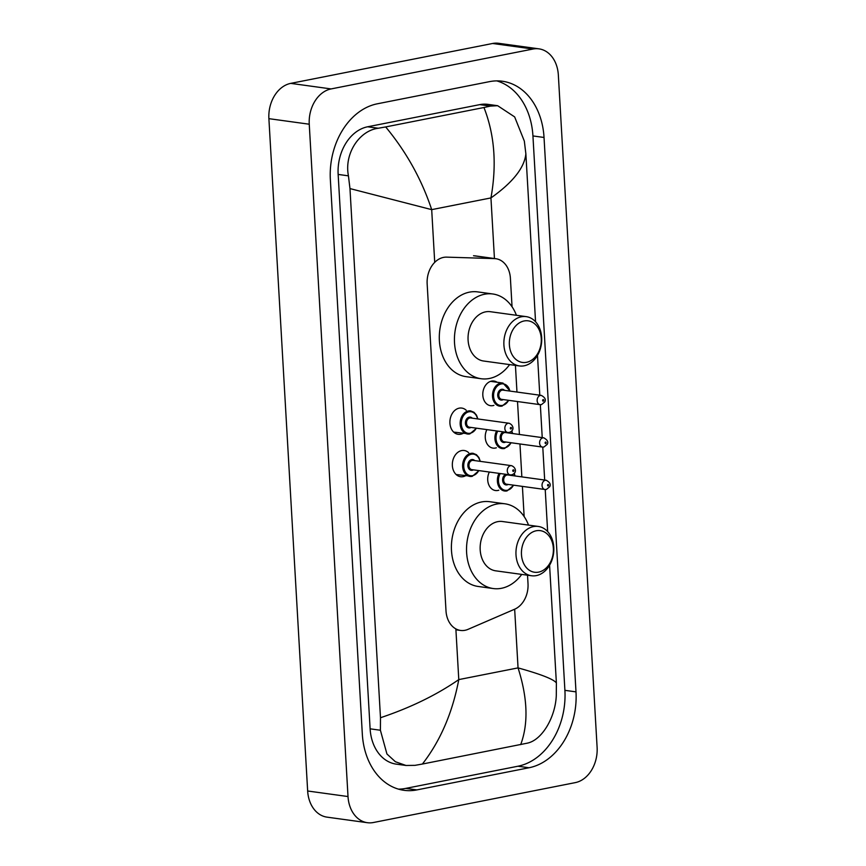 <?xml version="1.0" encoding="UTF-8"?>
<svg xmlns="http://www.w3.org/2000/svg" width="866" height="866" viewBox="0 0 866 866"><rect width="100%" height="100%" fill="white"/><g stroke="black" fill="none" stroke-linecap="round" stroke-linejoin="round"><path stroke-width="1.3" d="M498.805 490.21A12.438 9.407 -82.2 0 1 497.863 490.459A12.438 9.407 -82.2 0 1 495.46 490.524A12.438 9.407 -82.2 0 1 489.333 472.035M496.359 447.787A12.438 9.407 -82.2 0 1 495.417 448.036A12.438 9.407 -82.2 0 1 493.014 448.112A12.438 9.407 -82.2 0 1 486.887 429.612M493.912 405.364A12.438 9.407 -82.2 0 1 492.97 405.613A12.438 9.407 -82.2 0 1 490.567 405.689A12.438 9.407 -82.2 0 1 482.806 393.651A12.438 9.407 -82.2 0 1 491.563 381.105A12.438 9.407 -82.2 0 1 493.966 381.029A12.438 9.407 -82.2 0 1 497.095 382.252M465.497 475.813A13.239 10.002 -82.2 0 1 463.158 476.646A13.239 10.002 -82.2 0 1 460.604 476.733A13.239 10.002 -82.2 0 1 452.344 463.927A13.239 10.002 -82.2 0 1 461.654 450.58A13.239 10.002 -82.2 0 1 464.208 450.504A13.239 10.002 -82.2 0 1 468.679 452.702M463.05 433.39A13.239 10.002 -82.2 0 1 460.712 434.223A13.239 10.002 -82.2 0 1 458.157 434.31A13.239 10.002 -82.2 0 1 449.898 421.504A13.239 10.002 -82.2 0 1 459.207 408.157A13.239 10.002 -82.2 0 1 461.762 408.081A13.239 10.002 -82.2 0 1 466.233 410.278M512.044 306.748L510.41 278.343A23.328 17.634 97.8 0 0 495.882 258.728A23.328 17.634 97.8 0 0 494.475 258.609L446.629 257.137A23.328 17.634 97.8 0 0 443.533 257.397A23.328 17.634 97.8 0 0 427.155 283.875L446.001 610.822A23.328 17.634 97.8 0 0 460.528 630.437A23.328 17.634 97.8 0 0 468.084 629.333L514.685 609.199A23.328 17.634 97.8 0 0 528.011 583.684L527.524 575.208M524.146 516.569L522.404 486.389M521.852 476.895L519.957 443.966M519.416 434.472L517.511 401.543M516.97 392.049L515.432 365.398M367.39 822.7L327.034 817.147A31.111 23.512 -82.2 0 1 307.657 790.994L268.893 118.664A31.111 23.512 -82.2 0 1 290.738 83.374L492.602 43.484A31.111 23.512 -82.2 0 1 498.61 43.3L538.966 48.853A31.111 23.512 -82.2 0 1 558.343 75.006L597.107 747.336A31.111 23.512 -82.2 0 1 575.262 782.626L373.398 822.516A31.111 23.512 -82.2 0 1 367.39 822.7A31.111 23.512 -82.2 0 1 348.013 796.547L309.249 124.217A31.111 23.512 -82.2 0 1 331.093 88.927L532.958 49.037A31.111 23.512 -82.2 0 1 538.966 48.853M489.474 81.642L377.327 103.801A66.877 50.553 97.8 0 0 330.357 179.684L362.324 734.087A66.877 50.553 97.8 0 0 403.967 790.312A66.877 50.553 97.8 0 0 416.882 789.911L529.029 767.752A66.877 50.553 97.8 0 0 575.998 691.869L544.032 137.467A66.877 50.553 97.8 0 0 502.388 81.242A66.877 50.553 97.8 0 0 489.474 81.642M398.468 789.143A66.877 50.553 97.8 0 0 405.786 788.385L517.933 766.226A66.877 50.553 97.8 0 0 564.903 690.343L532.936 135.94A66.877 50.553 97.8 0 0 496.781 80.884M497.636 105.706L514.653 116.91L524.331 141.093L525.868 153.823C524.439 167.766 512.802 182.466 490.946 197.924C496.911 164.724 494.573 134.587 483.953 107.514L490.427 106.085L497.636 105.706L487.894 104.364A41.99 31.739 97.8 0 0 479.786 104.624L367.639 126.782A41.99 31.739 97.8 0 0 338.151 174.423L370.118 728.826A41.99 31.739 97.8 0 0 396.26 764.137L405.992 765.468L395.405 761.744L386.94 753.994L380.401 730.244L380.488 717.73C410.408 707.717 436.507 694.997 458.785 679.593C452.496 712.761 440.372 740.906 422.402 764.039L415.009 765.349L405.992 765.468M525.868 153.823L535.556 321.751M537.494 355.396L539.789 395.188M540.33 404.671L542.235 437.611M542.776 447.094L544.682 480.035M545.223 489.517L547.648 531.562M549.585 565.217L556.383 682.982L556.297 695.495C555.463 716.961 542.181 740.213 527.167 743.19L422.402 764.039M483.953 107.514L385.673 126.934C406.349 151.896 421.688 179.457 431.69 209.637L349.972 188.582L380.488 717.73M349.972 188.582L348.435 175.841C344.073 153.661 359.249 130.658 378.28 128.244L385.673 126.934M520.683 744.619C528.541 723.597 527.654 698.018 518.052 667.892C541.163 674.322 553.937 679.355 556.383 682.982M526.506 362.313A21 15.869 -82.2 0 1 509.381 344.787A21 15.869 -82.2 0 1 524.125 320.961A21 15.869 -82.2 0 1 541.25 338.487A21 15.869 -82.2 0 1 526.506 362.313M524.201 365.788A24.887 18.814 -82.2 0 1 519.394 365.939A24.887 18.814 -82.2 0 1 503.882 341.875A24.887 18.814 -82.2 0 1 521.375 316.783A24.887 18.814 -82.2 0 1 526.182 316.631A24.887 18.814 -82.2 0 1 541.705 340.695A24.887 18.814 -82.2 0 1 524.201 365.788M526.182 316.631L490.373 311.706A24.887 18.814 97.8 0 0 485.566 311.857A24.887 18.814 97.8 0 0 468.062 336.939A24.887 18.814 97.8 0 0 483.585 361.014L519.394 365.939M509.63 364.597A42.77 32.334 -82.2 0 1 489.409 378.474A42.77 32.334 -82.2 0 1 481.15 378.734A42.77 32.334 -82.2 0 1 454.466 337.372A42.77 32.334 -82.2 0 1 484.549 294.245A42.77 32.334 -82.2 0 1 492.808 293.985A42.77 32.334 -82.2 0 1 516.417 315.289M481.15 378.734L466.016 376.645A42.77 32.334 -82.2 0 1 439.333 335.283A42.77 32.334 -82.2 0 1 469.415 292.156A42.77 32.334 -82.2 0 1 477.675 291.896L492.808 293.985M538.609 572.123A21 15.869 -82.2 0 1 521.473 554.597A21 15.869 -82.2 0 1 536.216 530.771A21 15.869 -82.2 0 1 553.352 548.297A21 15.869 -82.2 0 1 538.609 572.123M536.303 575.609A24.887 18.814 -82.2 0 1 531.497 575.749A24.887 18.814 -82.2 0 1 515.974 551.685A24.887 18.814 -82.2 0 1 533.478 526.593A24.887 18.814 -82.2 0 1 538.284 526.452A24.887 18.814 -82.2 0 1 553.807 550.516A24.887 18.814 -82.2 0 1 536.303 575.609M538.284 526.452L502.464 521.516A24.887 18.814 97.8 0 0 497.658 521.668A24.887 18.814 97.8 0 0 480.165 546.76A24.887 18.814 97.8 0 0 495.677 570.824L531.497 575.749M521.733 574.407A42.77 32.334 -82.2 0 1 501.501 588.285A42.77 32.334 -82.2 0 1 493.241 588.544A42.77 32.334 -82.2 0 1 466.568 547.182A42.77 32.334 -82.2 0 1 496.651 504.055A42.77 32.334 -82.2 0 1 504.91 503.796A42.77 32.334 -82.2 0 1 528.52 525.099M493.241 588.544L478.108 586.455A42.77 32.334 -82.2 0 1 451.435 545.104A42.77 32.334 -82.2 0 1 481.518 501.966A42.77 32.334 -82.2 0 1 489.777 501.717L504.91 503.796M473.54 255.73L494.475 258.609M494.443 258.533L490.946 197.924L431.69 209.637L434.721 262.355M514.664 609.209L518.052 667.892L458.785 679.593L455.862 628.889M348.013 796.547L307.657 790.994M532.958 49.037L492.602 43.484M331.093 88.927L290.738 83.374M309.249 124.217L268.893 118.664M405.786 788.385L416.882 789.911M532.936 135.94L544.032 137.467M564.903 690.343L575.998 691.869M517.933 766.226L529.029 767.752M479.786 104.624L490.427 106.085M370.118 728.826L380.401 730.244M338.151 174.423L348.435 175.841M367.639 126.782L378.28 128.244M469.708 433.931A11.669 8.822 -82.2 0 1 467.456 433.996A11.669 8.822 -82.2 0 1 460.171 422.716A11.669 8.822 -82.2 0 1 468.376 410.96A11.669 8.822 -82.2 0 1 470.628 410.885L474.016 412.292L476.506 415.171L477.859 418.949M477.545 418.906A10.89 8.227 97.8 0 0 468.928 411.794A10.89 8.227 97.8 0 0 461.286 424.145A10.89 8.227 97.8 0 0 470.162 433.227A10.89 8.227 97.8 0 0 476.278 428.15M471.007 427.425A5.445 4.114 -82.2 0 1 469.859 427.869A5.445 4.114 -82.2 0 1 465.41 423.333A5.445 4.114 -82.2 0 1 469.242 417.152A5.445 4.114 -82.2 0 1 472.284 418.181M509.024 423.236L470.682 417.964A4.666 3.529 97.8 0 0 469.783 417.986A4.666 3.529 97.8 0 0 466.503 422.695A4.666 3.529 97.8 0 0 469.415 427.209L507.747 432.48A4.666 3.529 -82.2 0 1 504.846 427.966A4.666 3.529 -82.2 0 1 508.125 423.268A4.666 3.529 -82.2 0 1 509.024 423.236C513.581 424.892 514.913 430.651 509.186 432.437L507.747 432.48A4.666 3.529 -82.2 0 0 508.656 432.459M510.951 428.973A0.779 0.585 97.8 0 0 510.864 427.436A0.779 0.585 97.8 0 0 510.951 428.973M472.154 476.354A11.669 8.822 -82.2 0 1 469.892 476.419A11.669 8.822 -82.2 0 1 462.617 465.139A11.669 8.822 -82.2 0 1 470.823 453.383A11.669 8.822 -82.2 0 1 473.074 453.308L476.462 454.715L478.941 457.594L480.305 461.372M479.991 461.329A10.89 8.227 97.8 0 0 471.375 454.217A10.89 8.227 97.8 0 0 463.732 466.568A10.89 8.227 97.8 0 0 472.609 475.65A10.89 8.227 97.8 0 0 478.725 470.574M473.453 469.848A5.445 4.114 -82.2 0 1 472.306 470.292A5.445 4.114 -82.2 0 1 467.856 465.746A5.445 4.114 -82.2 0 1 471.689 459.575A5.445 4.114 -82.2 0 1 474.73 460.604M511.47 465.659L473.128 460.376A4.666 3.529 97.8 0 0 472.23 460.409A4.666 3.529 97.8 0 0 468.95 465.118A4.666 3.529 97.8 0 0 471.862 469.632L510.193 474.904A4.666 3.529 -82.2 0 1 507.281 470.39A4.666 3.529 -82.2 0 1 510.572 465.692A4.666 3.529 -82.2 0 1 511.47 465.659C516.028 467.315 517.359 473.074 511.633 474.86L510.193 474.904A4.666 3.529 -82.2 0 0 511.102 474.871M513.397 471.396A0.779 0.585 97.8 0 0 513.311 469.859A0.779 0.585 97.8 0 0 513.397 471.396M502.009 406.089A11.669 8.822 -82.2 0 1 499.758 406.165A11.669 8.822 -82.2 0 1 492.483 394.885A11.669 8.822 -82.2 0 1 500.678 383.118A11.669 8.822 -82.2 0 1 502.94 383.053L490.611 381.354M509.847 391.064A10.89 8.227 97.8 0 0 501.23 383.952A10.89 8.227 97.8 0 0 493.588 396.314A10.89 8.227 97.8 0 0 502.464 405.396A10.89 8.227 97.8 0 0 508.58 400.309M503.308 399.583A5.445 4.114 -82.2 0 1 502.161 400.038A5.445 4.114 -82.2 0 1 497.723 395.491A5.445 4.114 -82.2 0 1 501.544 389.321A5.445 4.114 -82.2 0 1 504.586 390.339M502.994 390.122A4.666 3.529 97.8 0 0 502.085 390.155A4.666 3.529 97.8 0 0 498.805 394.853A4.666 3.529 97.8 0 0 501.717 399.367L540.059 404.649A4.666 3.529 -82.2 0 1 537.147 400.135A4.666 3.529 -82.2 0 1 540.427 395.426A4.666 3.529 -82.2 0 1 541.326 395.405L502.994 390.122M540.958 404.617A4.666 3.529 -82.2 0 1 540.059 404.649L541.488 404.606L544.757 401.943C546.154 399.648 545.017 397.462 541.326 395.405M543.166 399.605A0.779 0.585 97.8 0 0 543.253 401.142A0.779 0.585 97.8 0 0 543.166 399.605M504.456 448.512A11.669 8.822 -82.2 0 1 502.204 448.588A11.669 8.822 -82.2 0 1 496.608 430.943M497.755 431.106A10.89 8.227 97.8 0 0 496.987 442.937A10.89 8.227 97.8 0 0 504.91 447.819A10.89 8.227 97.8 0 0 511.027 442.732M505.755 442.006A5.445 4.114 -82.2 0 1 504.607 442.461A5.445 4.114 -82.2 0 1 500.191 438.261A5.445 4.114 -82.2 0 1 503.449 431.885M505.441 432.545A4.666 3.529 97.8 0 0 504.532 432.578A4.666 3.529 97.8 0 0 501.252 437.276A4.666 3.529 97.8 0 0 504.164 441.79L542.495 447.072A4.666 3.529 -82.2 0 1 539.594 442.558A4.666 3.529 -82.2 0 1 542.874 437.85A4.666 3.529 -82.2 0 1 543.772 437.828L505.441 432.545M543.404 447.04A4.666 3.529 -82.2 0 1 542.495 447.072L543.935 447.029L547.204 444.366C548.6 442.061 547.464 439.885 543.772 437.828M545.612 442.028A0.779 0.585 97.8 0 0 545.699 443.554A0.779 0.585 97.8 0 0 545.612 442.028M512.293 433.487A10.89 8.227 97.8 0 0 511.546 431.138M506.902 490.935A11.669 8.822 -82.2 0 1 504.651 491.011A11.669 8.822 -82.2 0 1 499.054 473.366M500.202 473.529A10.89 8.227 97.8 0 0 499.433 485.361A10.89 8.227 97.8 0 0 507.357 490.243A10.89 8.227 97.8 0 0 513.473 485.155M508.201 484.43A5.445 4.114 -82.2 0 1 507.054 484.884A5.445 4.114 -82.2 0 1 502.637 480.684A5.445 4.114 -82.2 0 1 505.896 474.308M507.887 474.969A4.666 3.529 97.8 0 0 506.978 475.001A4.666 3.529 97.8 0 0 503.698 479.699A4.666 3.529 97.8 0 0 506.61 484.213L544.941 489.496A4.666 3.529 -82.2 0 1 542.04 484.982A4.666 3.529 -82.2 0 1 545.32 480.273A4.666 3.529 -82.2 0 1 546.219 480.251L507.887 474.969M545.851 489.463A4.666 3.529 -82.2 0 1 544.941 489.496L546.381 489.452L549.65 486.779C551.047 484.484 549.91 482.308 546.219 480.251M548.059 484.451A0.779 0.585 97.8 0 0 548.146 485.978A0.779 0.585 97.8 0 0 548.059 484.451M514.74 475.91A10.89 8.227 97.8 0 0 513.993 473.561M474.969 255.849L495.882 258.728M455.917 629.798L460.528 630.437M476.581 428.194L469.816 433.931L453.687 432.102M479.028 470.617L472.251 476.343L456.133 474.525M499.758 406.165L502.118 406.089L508.894 400.352M510.161 391.107L502.94 383.053M502.204 448.588L504.564 448.512L511.341 442.775M512.607 433.53L511.795 430.857M504.651 491.011L507.011 490.935L513.787 485.198M515.053 475.954L514.242 473.28"/></g></svg>
